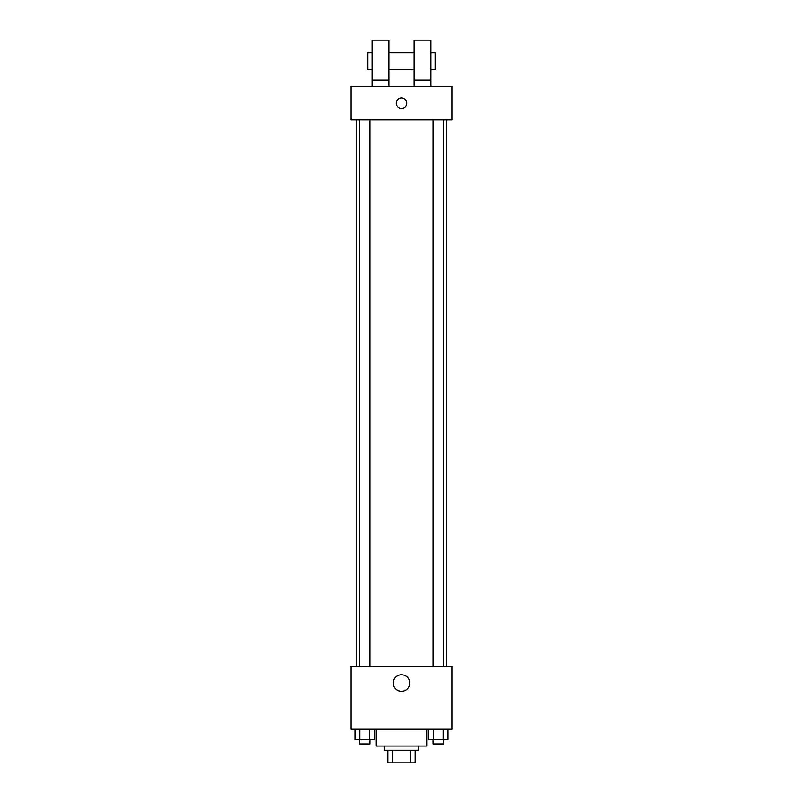<?xml version="1.0" encoding="UTF-8"?>
<svg xmlns="http://www.w3.org/2000/svg" width="803" height="803" viewBox="0 0 803 803"><rect width="100%" height="100%" fill="white"/><g stroke="black" fill="none" stroke-linecap="round" stroke-linejoin="round"><path stroke-width="1.2" d="M410.343 750.243L410.343 762.85L387.849 762.85L387.849 750.243M410.343 762.85L415.151 762.85L415.151 750.243L415.151 762.85M418.303 746.047L418.303 750.243L384.697 750.243L384.697 746.047M392.657 750.243L392.657 762.85M376.286 729.234L376.286 746.047L426.714 746.047L426.714 729.234M451.918 729.234L351.082 729.234L351.082 666.209L451.918 666.209L451.918 729.234M409.761 683.022A8.261 8.261 0 0 1 397.365 690.168A8.261 8.261 0 0 1 397.365 675.865A8.261 8.261 0 0 1 409.761 683.022M446.709 119.978L446.709 666.209M433.058 666.209L433.058 119.978M369.942 119.978L369.942 666.209M451.918 119.978L351.082 119.978L351.082 86.373L451.918 86.373L451.918 119.978M401.5 97.926A5.25 5.25 0 0 1 406.047 105.805A5.25 5.25 0 0 1 396.953 105.805A5.25 5.25 0 0 1 401.5 97.926M372.09 86.373L372.09 40.15L388.893 40.15L388.893 86.373M388.893 69.56L414.107 69.56M414.107 86.373L414.107 40.15L430.91 40.15L430.91 86.373M430.91 69.56L435.116 69.56L435.116 52.757L430.91 52.757M372.09 52.757L367.884 52.757L367.884 69.56L372.09 69.56M372.09 80.069L388.893 80.069M414.107 80.069L430.91 80.069M448.014 729.234L448.014 739.744L428.601 739.744L428.601 729.234M443.156 729.234L443.156 739.744M433.459 729.234L433.459 739.744M443.557 739.744L443.557 743.939L433.058 743.939L433.058 739.744M374.399 729.234L374.399 739.744L354.986 739.744L354.986 729.234M369.541 729.234L369.541 739.744M359.844 729.234L359.844 739.744M369.942 739.744L369.942 743.939L359.443 743.939L359.443 739.744M356.291 119.978L356.291 666.209M443.557 666.209L443.557 119.978M359.443 119.978L359.443 666.209M388.893 52.757L414.107 52.757"/></g></svg>
